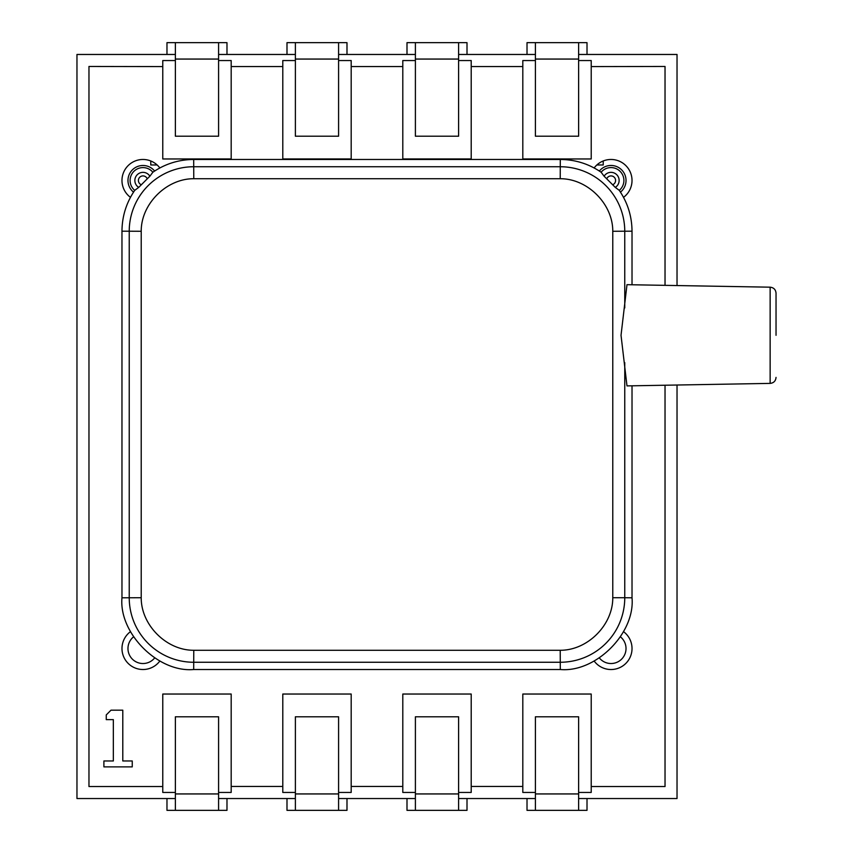 <?xml version="1.0" encoding="UTF-8"?>
<svg xmlns="http://www.w3.org/2000/svg" width="853" height="853" viewBox="0 0 853 853"><rect width="100%" height="100%" fill="white"/><g stroke="black" fill="none" stroke-linecap="round" stroke-linejoin="round"><path stroke-width="1.28" d="M632.02 284.774L632.02 231.184C631.902 216.289 627.659 202.683 619.267 190.368A12.88 12.88 0 0 0 615.408 168.361A12.88 12.88 0 0 0 601.12 172.221C588.815 163.829 575.199 159.586 560.304 159.468L193.684 159.468C178.778 159.586 165.173 163.829 152.858 172.221A12.88 12.88 0 0 0 130.093 180.473A12.88 12.88 0 0 0 134.721 190.368C126.329 202.683 122.086 216.289 121.968 231.184L121.968 597.804C118.759 633.289 158.2 672.729 193.684 669.52L560.304 669.52C595.789 672.729 635.229 633.289 632.02 597.804L632.02 385.812M619.267 190.368L615.28 187.383L604.105 176.208L601.12 172.221M770.142 287.184L626.987 284.678L621.027 335.293L626.987 385.897L770.142 383.392L770.142 287.184C773.724 287.589 775.697 289.583 776.038 293.176L776.038 307.805M776.038 335.293L776.038 293.176M152.858 172.221L149.883 176.208L138.708 187.383L134.721 190.368M624.759 307.944L624.759 231.27A64.54 64.54 -135 0 0 560.218 166.74L193.77 166.74A64.54 64.54 135 0 0 129.23 231.27L129.23 597.718A64.54 64.54 45 0 0 193.77 662.259L560.218 662.259A64.54 64.54 -45 0 0 624.759 597.718L632.02 597.804M612.774 597.718L612.774 231.27C612.955 203.995 587.525 178.533 560.218 178.725L193.77 178.725C166.495 178.533 141.022 203.974 141.214 231.27L141.214 597.718C141.033 625.004 166.463 650.466 193.77 650.274L560.218 650.274C587.493 650.455 612.966 625.025 612.774 597.718L624.759 597.718L624.759 362.632M175.377 59.06L175.377 42.65L218.581 42.65L218.581 59.06L175.377 59.06L175.377 136.203L218.581 136.203L218.581 59.06M175.377 42.65L166.975 42.65L166.975 54.464M218.581 42.65L226.983 42.65L226.983 54.464M535.417 59.06L535.417 42.65L578.622 42.65L578.622 59.06L535.417 59.06L535.417 136.203L578.622 136.203L578.622 59.06M535.417 42.65L527.015 42.65L527.015 54.464M578.622 42.65L587.013 42.65L587.013 54.464M218.581 793.94L218.581 810.35L175.377 810.35L175.377 793.94L218.581 793.94L218.581 716.797L175.377 716.797L175.377 793.94M218.581 810.35L226.983 810.35L226.983 798.536M175.377 810.35L166.975 810.35L166.975 798.536M295.383 59.06L295.383 42.65L338.588 42.65L338.588 59.06L295.383 59.06L295.383 136.203L338.588 136.203L338.588 59.06M295.383 42.65L286.992 42.65L286.992 54.464M338.588 42.65L346.99 42.65L346.99 54.464M599.36 657.962A15.002 15.002 0 0 0 625.164 653.526A15.002 15.002 0 0 0 620.451 636.86M133.537 636.86A15.002 15.002 0 0 0 142.973 663.527A15.002 15.002 0 0 0 154.638 657.962M620.462 192.138A15.002 15.002 0 0 0 611.025 165.471A15.002 15.002 0 0 0 599.36 171.037M154.628 171.037A15.002 15.002 0 0 0 128.835 175.473A15.002 15.002 0 0 0 133.537 192.138M175.377 54.464L76.962 54.464L76.962 798.536L175.377 798.536M677.026 285.552L677.026 54.464L578.622 54.464M535.417 54.464L458.605 54.464M415.4 54.464L338.588 54.464M295.383 54.464L218.581 54.464M578.622 798.536L677.026 798.536L677.026 385.023M218.581 798.536L295.383 798.536M338.588 798.536L415.4 798.536M458.605 798.536L535.417 798.536M175.377 60.552L162.774 60.552L162.774 66.587L88.968 66.459L88.968 786.541L162.774 786.541L162.774 792.448L175.377 792.448M150.778 160.972L150.778 164.97L157.133 164.97M295.383 60.552L282.791 60.552L282.791 66.555L231.184 66.555L231.184 60.552L218.581 60.552M415.4 60.552L402.797 60.552L402.797 66.555L351.191 66.555L351.191 60.552L338.588 60.552M535.417 60.552L522.814 60.552L522.814 66.555L471.208 66.555L471.208 60.552L458.605 60.552M596.855 164.97L603.22 164.97L603.22 160.972M665.031 285.35L665.031 66.459L591.214 66.587L591.214 60.552L578.622 60.552M218.581 792.448L231.184 792.448L231.184 786.445L282.791 786.445L282.791 792.448L295.383 792.448M338.588 792.448L351.191 792.448L351.191 786.445L402.797 786.445L402.797 792.448L415.4 792.448M458.605 792.448L471.208 792.448L471.208 786.445L522.814 786.445L522.814 792.448L535.417 792.448M578.622 792.448L591.214 792.448L591.214 786.541L665.031 786.541L665.031 385.225M130.456 631.657A21.005 21.005 0 0 0 142.973 669.52A21.005 21.005 0 0 0 159.842 661.032M623.532 197.342A21.005 21.005 0 0 0 611.025 159.468A21.005 21.005 0 0 0 594.157 167.956M594.146 661.032A21.005 21.005 0 0 0 630.964 655.115A21.005 21.005 0 0 0 623.532 631.657M159.842 167.956A21.005 21.005 0 0 0 123.035 173.884A21.005 21.005 0 0 0 130.456 197.342M231.184 66.555L231.184 158.967L162.774 158.967L162.774 66.587M162.774 786.541L162.774 694.033L231.184 694.033L231.184 786.445M282.791 786.445L282.791 694.033L351.191 694.033L351.191 786.445M402.797 786.445L402.797 694.033L471.208 694.033L471.208 786.445M522.814 786.445L522.814 694.033L591.214 694.033L591.214 786.541M591.214 66.587L591.214 158.967L522.814 158.967L522.814 66.555M471.208 66.555L471.208 158.967L402.797 158.967L402.797 66.555M351.191 66.555L351.191 158.967L282.791 158.967L282.791 66.555M132.247 766.879L132.247 760.972L122.789 760.972L122.789 710.186L110.986 710.186L106.262 714.91L106.262 719.633L113.342 719.633L113.342 760.972L103.895 760.972L103.895 766.879L132.247 766.879M338.588 793.94L338.588 810.35L295.383 810.35L295.383 793.94L338.588 793.94L338.588 716.797L295.383 716.797L295.383 793.94M338.588 810.35L346.99 810.35L346.99 798.536M295.383 810.35L286.992 810.35L286.992 798.536M415.4 59.06L415.4 42.65L458.605 42.65L458.605 59.06L415.4 59.06L415.4 136.203L458.605 136.203L458.605 59.06M415.4 42.65L406.998 42.65L406.998 54.464M458.605 42.65L467.007 42.65L467.007 54.464M578.622 793.94L578.622 810.35L535.417 810.35L535.417 793.94L578.622 793.94L578.622 716.797L535.417 716.797L535.417 793.94M578.622 810.35L587.013 810.35L587.013 798.536M535.417 810.35L527.015 810.35L527.015 798.536M458.605 793.94L458.605 810.35L415.4 810.35L415.4 793.94L458.605 793.94L458.605 716.797L415.4 716.797L415.4 793.94M458.605 810.35L467.007 810.35L467.007 798.536M415.4 810.35L406.998 810.35L406.998 798.536M604.105 176.208A8.114 8.114 0 0 1 619.129 180.473A8.114 8.114 0 0 1 615.28 187.383M606.814 178.682A4.574 4.574 0 0 1 615.589 180.473A4.574 4.574 0 0 1 612.806 184.685M141.182 184.685A4.574 4.574 0 0 1 139.743 177.243A4.574 4.574 0 0 1 147.174 178.682M138.708 187.383A8.114 8.114 0 0 1 137.237 174.737A8.114 8.114 0 0 1 149.883 176.208M193.684 669.52L193.77 650.274M560.218 650.274L560.304 669.52M612.774 231.27L632.02 231.184M560.218 178.725L560.304 159.468M193.77 178.725L193.684 159.468M141.214 231.27L121.968 231.184M141.214 597.718L121.968 597.804M770.142 383.392C773.724 382.997 775.697 380.992 776.038 377.399"/></g></svg>
